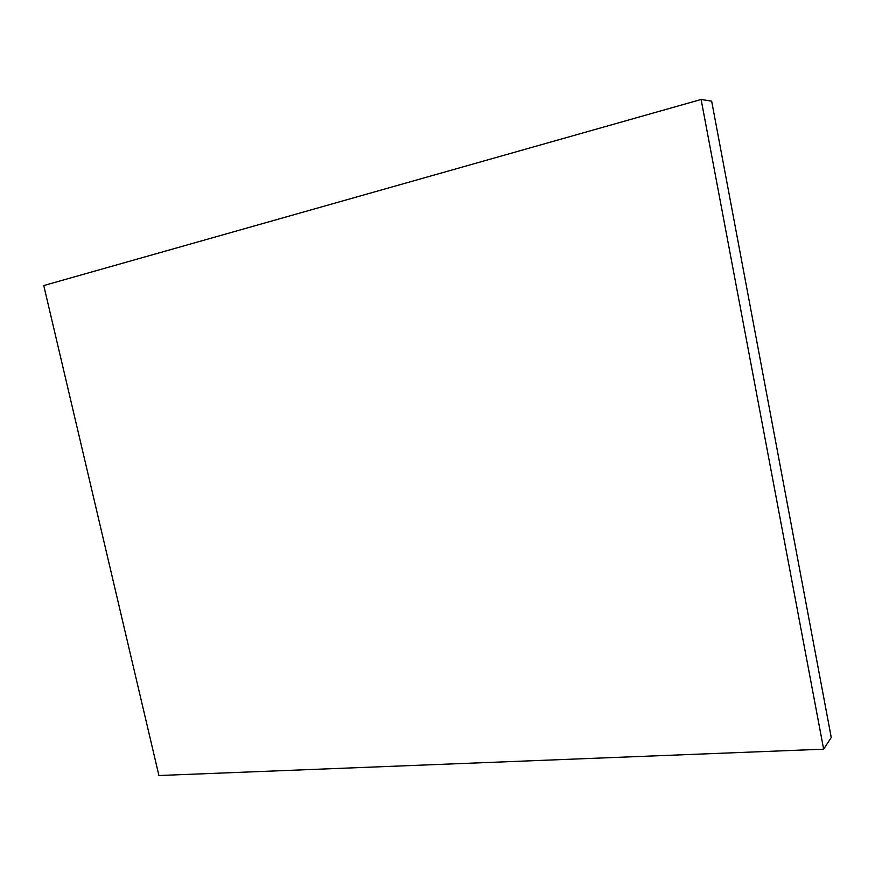 <?xml version="1.0" encoding="UTF-8"?>
<svg xmlns="http://www.w3.org/2000/svg" width="875" height="875" viewBox="0 0 875 875"><rect width="100%" height="100%" fill="white"/><g stroke="black" fill="none" stroke-linecap="round" stroke-linejoin="round"><path stroke-width="1.31" d="M701.105 99.477L823.648 749.175L831.25 737.494L711.659 101.161L701.105 99.477L711.659 101.161L831.25 737.494L823.648 749.175L158.922 775.523L43.75 285.545L701.105 99.477L43.75 285.545L158.922 775.523L823.648 749.175L701.105 99.477"/></g></svg>
